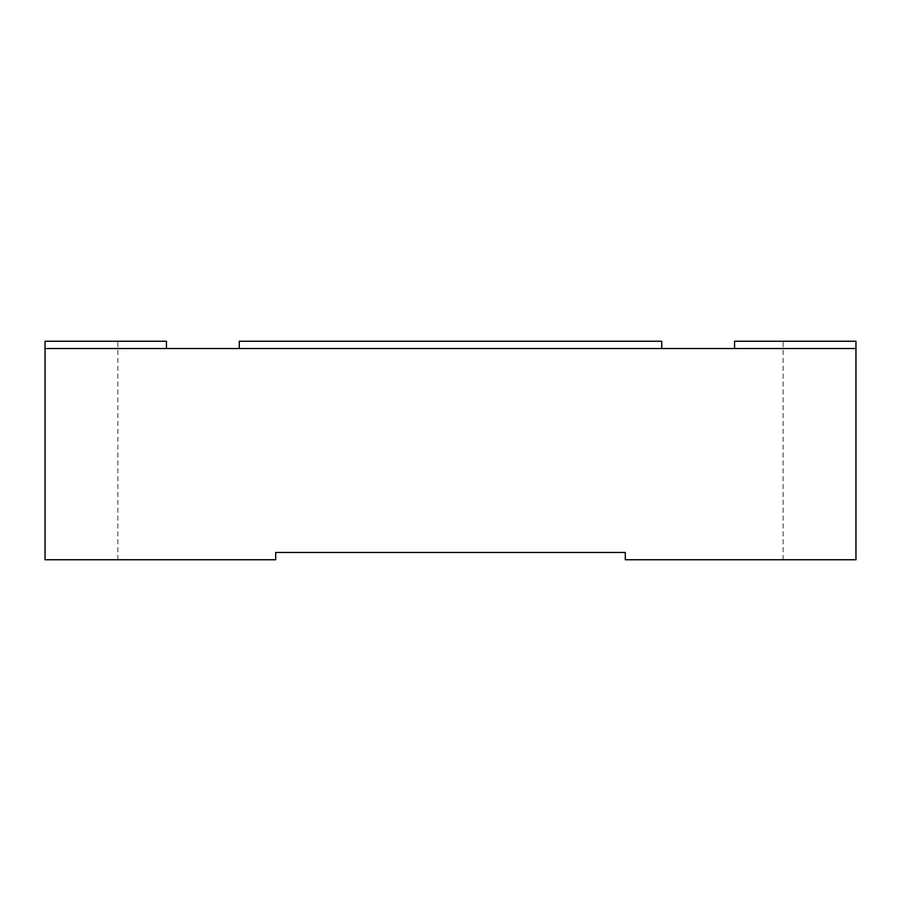 <?xml version="1.0" encoding="UTF-8"?>
<svg xmlns="http://www.w3.org/2000/svg" width="901" height="901" viewBox="0 0 901 901"><rect width="100%" height="100%" fill="white"/><g stroke="black" fill="none" stroke-linecap="round" stroke-linejoin="round"><path stroke-width="0.68" stroke-dasharray="4.5 3.38" d="M855.95 348.529L45.05 348.529L166.437 348.529L45.05 348.529L45.05 341.242L45.05 559.758L275.695 559.758L275.695 552.471L625.305 552.471L625.305 559.758L855.95 559.758L783.115 559.758L855.95 559.758L855.95 348.529L734.563 348.529L855.95 348.529L855.95 341.242L734.563 341.242M855.95 559.758L855.95 341.242L783.115 341.242L855.95 341.242L855.95 559.758M783.115 559.758L783.115 341.242M239.283 348.529L661.717 348.529L239.283 348.529L239.283 341.242L661.717 341.242L661.717 348.529M166.437 341.242L45.05 341.242L45.05 559.758L45.05 348.529M45.05 341.242L117.885 341.242L45.05 341.242M117.885 559.758L117.885 341.242"/><path stroke-width="1.35" d="M734.563 348.529L734.563 341.242L855.95 341.242L855.95 348.529L45.05 348.529L45.05 341.242L166.437 341.242L166.437 348.529M855.95 348.529L855.95 559.758L625.305 559.758L625.305 552.471L275.695 552.471L275.695 559.758L45.05 559.758L45.05 348.529M661.717 348.529L661.717 341.242L239.283 341.242L239.283 348.529"/></g></svg>
